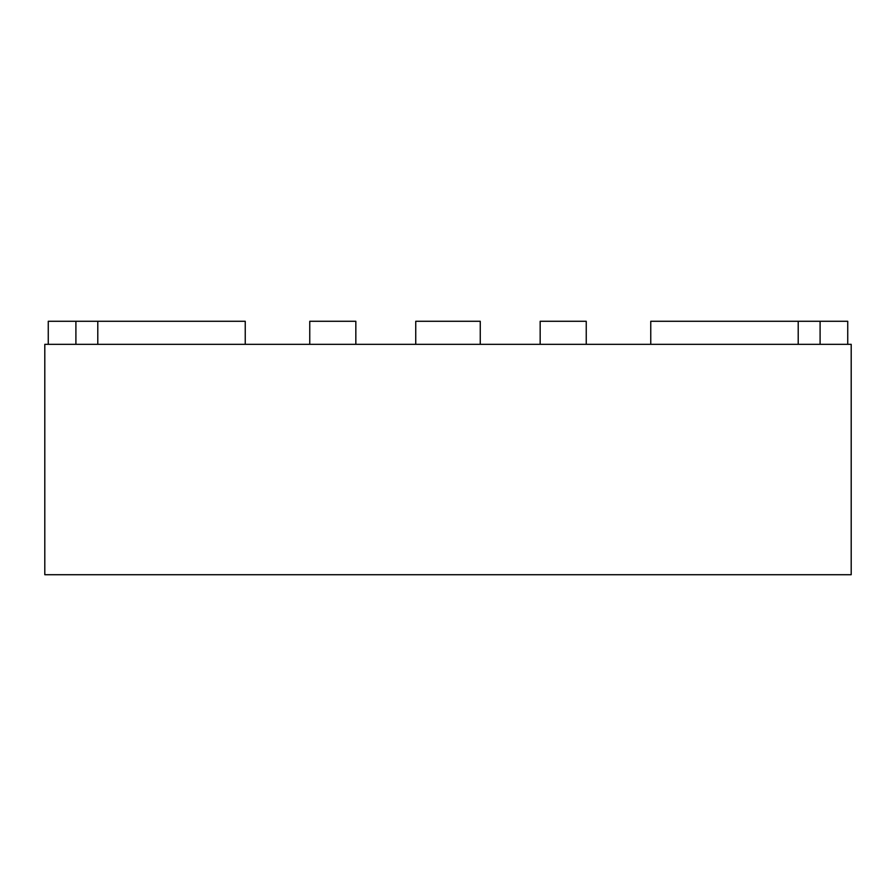 <?xml version="1.0" encoding="UTF-8"?>
<svg xmlns="http://www.w3.org/2000/svg" width="896" height="896" viewBox="0 0 896 896"><rect width="100%" height="100%" fill="white"/><g stroke="black" fill="none" stroke-linecap="round" stroke-linejoin="round"><path stroke-width="1.34" d="M851.2 344.322L851.2 574.717L44.8 574.717L44.8 344.322L851.2 344.322M48.261 344.322L48.261 321.283L97.787 321.283L97.787 344.322M97.787 321.283L245.246 321.283L245.246 344.322M355.835 344.322L355.835 321.283L309.758 321.283L309.758 344.322M586.242 344.322L586.242 321.283L540.165 321.283L540.165 344.322M650.754 344.322L650.754 321.283L820.098 321.283L820.098 344.322M798.213 321.283L798.213 344.322M480.256 344.322L480.256 321.283L415.744 321.283L415.744 344.322M75.902 321.283L75.902 344.322M820.098 321.283L847.739 321.283L847.739 344.322"/></g></svg>
